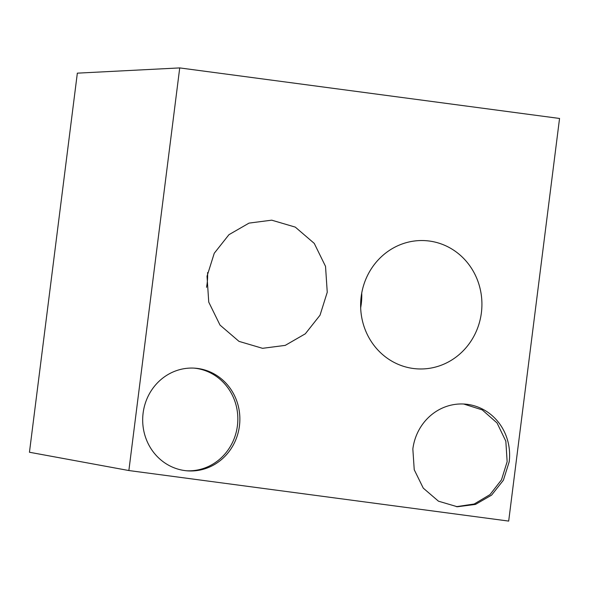 <?xml version="1.0" encoding="UTF-8"?>
<svg xmlns="http://www.w3.org/2000/svg" width="589" height="589" viewBox="0 0 589 589"><rect width="100%" height="100%" fill="white"/><g stroke="black" fill="none" stroke-linecap="round" stroke-linejoin="round"><path stroke-width="0.88" d="M463.661 404.01L482.207 409.87L497.05 422.961L505.833 441.198L507.144 461.68L501.482 479.851L489.967 494.635L474.197 504.007L456.328 506.68M412.845 449.009L414.236 469.742L423.27 488.134L438.466 501.187L457.344 506.761L475.5 504.405L491.601 495.113L503.389 480.226L509.183 461.828A51.471 48.585 94.1 0 0 464.677 404.076A51.471 48.585 94.1 0 0 412.845 449.009M559.55 118.463L508.682 521.088L128.866 470.537L29.45 452.249L77.343 73.154L179.726 67.912L559.55 118.463M179.726 67.912L128.866 470.537M143.112 413.103A51.471 48.585 94.1 0 0 187.611 470.861A51.471 48.585 94.1 0 0 239.443 425.928A51.471 48.585 94.1 0 0 194.944 368.177A51.471 48.585 94.1 0 0 143.112 413.103M361.16 296.753A64.238 60.63 94.1 0 0 416.695 368.832A64.238 60.63 94.1 0 0 481.39 312.759A64.238 60.63 94.1 0 0 425.847 240.68A64.238 60.63 94.1 0 0 361.16 296.753M327.248 292.247L320.026 315.211L305.323 333.801L285.223 345.382L262.561 348.32L238.994 341.37L220.021 325.091L208.749 302.128L207.026 276.241L214.249 253.27L228.952 234.68L249.059 223.098L271.713 220.168L295.288 227.111L314.261 243.397L325.526 266.361L327.248 292.247M186.595 470.773A51.471 48.585 94.1 0 0 237.411 425.781A51.471 48.585 94.1 0 0 193.928 368.11M206.54 287.336L207.107 283.662A64.238 60.63 94.1 0 0 207.593 272.567M360.674 307.848L361.241 304.174A64.238 60.63 94.1 0 0 361.727 293.086"/></g></svg>
